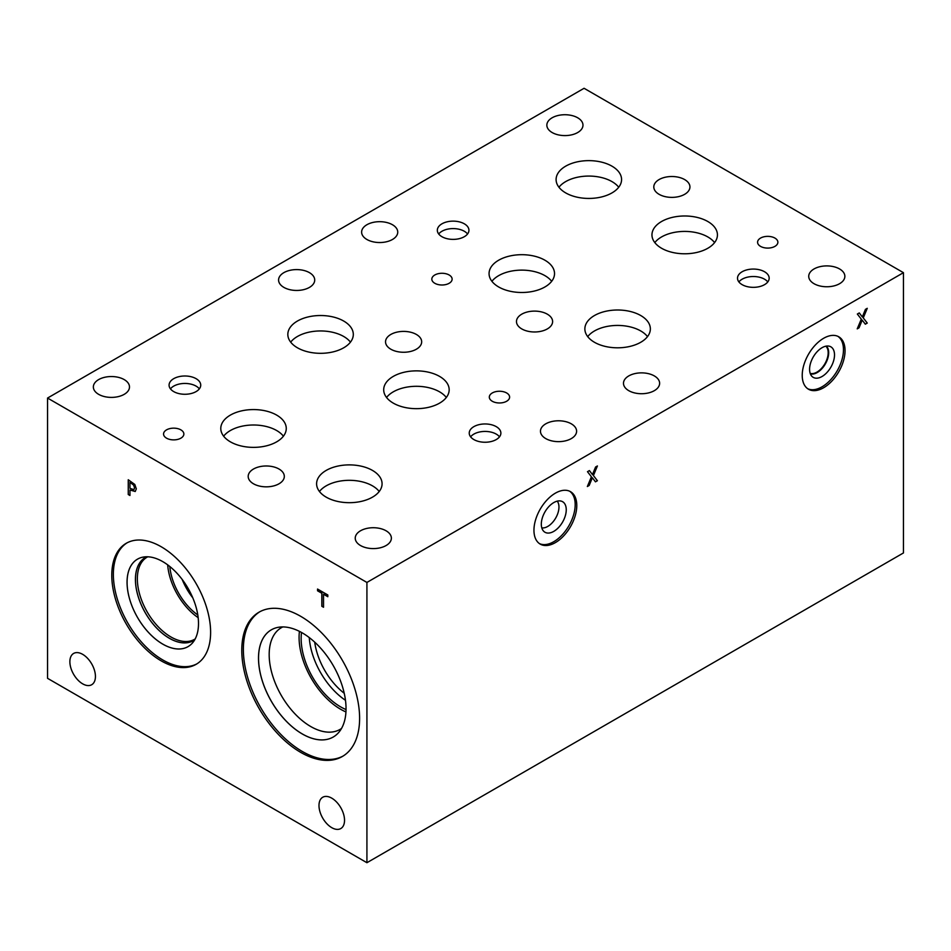 <?xml version="1.0" encoding="UTF-8"?>
<svg xmlns="http://www.w3.org/2000/svg" width="951" height="951" viewBox="0 0 951 951"><rect width="100%" height="100%" fill="white"/><g stroke="black" fill="none" stroke-linecap="round" stroke-linejoin="round"><path stroke-width="1.43" d="M597.406 480.719L595.457 481.836L592.354 477.747L589.18 485.462L587.349 486.52L591.415 476.784L587.48 471.696L589.418 470.579L592.461 474.585L595.576 467.024L597.406 465.966L593.412 475.536L597.406 480.719L595.409 481.777M593.412 475.536L597.323 480.671M597.276 466.038L593.329 475.488M592.461 474.585L589.394 470.59M589.18 485.462L587.397 486.401M592.354 477.747L589.097 485.414M867.264 323.067L865.315 324.196L862.212 320.107L859.05 327.81L857.22 328.868L861.285 319.132L857.338 314.044L859.288 312.927L862.331 316.945L865.434 309.372L867.264 308.314L863.27 317.896L867.264 323.067L865.267 324.125M863.27 317.896L867.181 323.019M867.134 308.397L863.187 317.848M862.331 316.945L859.252 312.938M859.05 327.81L857.267 328.749M862.212 320.107L858.967 327.762M366.92 582.44L366.92 862.712L47.55 678.325L47.55 398.053L366.92 582.44L903.45 272.675L584.08 88.288L47.55 398.053M129.954 482.43L129.954 488.315L133.829 489.67L134.555 487.899L133.639 485.129L130.025 482.383L133.711 485.081L134.638 487.851L133.913 489.622M134.804 484.463L136.326 488.862L135.208 491.501L129.954 489.991L129.954 495.483L128.254 494.508L128.254 479.756L134.804 484.463M128.254 494.508L128.337 479.803M129.954 495.4L128.337 494.461M129.954 489.991L135.292 491.453M359.609 718.362A83.319 48.109 60 0 1 342.348 756.497A83.319 48.109 60 0 1 278.144 734.172A83.319 48.109 60 0 1 241.78 650.329A83.319 48.109 60 0 1 259.029 612.182A83.319 48.109 60 0 1 323.233 634.507A83.319 48.109 60 0 1 359.609 718.362M210.611 632.332A69.875 40.346 60 0 1 196.132 664.321A69.875 40.346 60 0 1 142.281 645.598A69.875 40.346 60 0 1 111.778 575.272A69.875 40.346 60 0 1 126.257 543.283A69.875 40.346 60 0 1 180.108 562.005A69.875 40.346 60 0 1 210.611 632.332M344.535 820.285A18.069 10.425 60 0 1 340.791 828.559A18.069 10.425 60 0 1 326.871 823.721A18.069 10.425 60 0 1 318.989 805.533A18.069 10.425 60 0 1 322.722 797.259A18.069 10.425 60 0 1 336.654 802.109A18.069 10.425 60 0 1 344.535 820.285M95.433 676.47A18.069 10.425 60 0 1 91.688 684.732A18.069 10.425 60 0 1 77.768 679.894A18.069 10.425 60 0 1 69.875 661.718A18.069 10.425 60 0 1 73.619 653.444A18.069 10.425 60 0 1 87.54 658.282A18.069 10.425 60 0 1 95.433 676.47M323.53 607.249L321.83 606.274L321.83 593.258L317.539 590.785L317.539 589.049L327.81 594.969L327.81 596.717L323.53 594.244L323.53 607.249M323.53 607.154L321.913 606.227L321.913 593.222L317.622 590.737L317.622 589.085M323.53 594.244L327.81 596.622M366.92 862.712L903.45 552.947L903.45 272.675M557.238 501.153A15.822 9.141 -60 0 1 558.962 507.049A15.822 9.141 -60 0 1 553.173 521.695A15.822 9.141 -60 0 1 541.808 527.888M544.971 532.251A17.629 10.176 120 0 0 558.558 527.52A17.629 10.176 120 0 0 566.249 509.784A17.629 10.176 120 0 0 562.6 501.7A17.629 10.176 120 0 0 544.971 511.888A17.629 10.176 120 0 0 544.971 532.251A17.629 10.176 120 0 0 558.546 527.52A17.629 10.176 120 0 0 566.249 509.772A17.629 10.176 120 0 0 562.6 501.712M539.455 543.615A30.277 17.487 120 0 0 562.493 534.533A30.277 17.487 120 0 0 575.189 504.612A30.277 17.487 120 0 0 569.697 491.251M576.781 505.528A30.277 17.487 -60 0 1 563.563 536.007A30.277 17.487 -60 0 1 540.227 544.115A30.277 17.487 -60 0 1 533.951 530.254A30.277 17.487 -60 0 1 547.17 499.786A30.277 17.487 -60 0 1 570.505 491.667A30.277 17.487 -60 0 1 576.781 505.528M825.872 346.188A15.822 9.141 -60 0 1 828.178 352.714A15.822 9.141 -60 0 1 821.937 367.894A15.822 9.141 -60 0 1 810.181 373.363M837.962 336.369A30.277 17.487 -60 0 1 843.466 349.73A30.277 17.487 -60 0 1 830.758 379.651A30.277 17.487 -60 0 1 807.72 388.733M845.047 350.646A30.277 17.487 -60 0 1 831.828 381.125A30.277 17.487 -60 0 1 808.493 389.232A30.277 17.487 -60 0 1 802.228 375.372A30.277 17.487 -60 0 1 815.435 344.904A30.277 17.487 -60 0 1 838.77 336.785A30.277 17.487 -60 0 1 845.047 350.646M809.586 369.297A17.629 10.176 -60 0 1 816.422 352.5A17.629 10.176 -60 0 1 829.438 346.235A17.629 10.176 -60 0 1 834.514 354.901A17.629 10.176 -60 0 1 825.943 373.529A17.629 10.176 -60 0 1 812.011 376.43A17.629 10.176 -60 0 1 809.586 369.297M826.383 346.093A16.191 9.344 -60 0 1 828.69 352.714A16.191 9.344 -60 0 1 822.353 368.192A16.191 9.344 -60 0 1 810.359 373.85M767.79 281.936A15.822 9.141 0 0 0 764.533 279.202A15.822 9.141 0 0 0 738.891 281.936M764.533 271.736A15.822 9.141 180 0 1 769.169 278.203A15.822 9.141 180 0 1 759.397 286.643A15.822 9.141 180 0 1 742.149 284.658A15.822 9.141 180 0 1 737.512 278.203A15.822 9.141 180 0 1 747.284 269.763A15.822 9.141 180 0 1 764.533 271.736M199.353 388.864A15.822 9.141 0 0 0 196.096 386.13A15.822 9.141 0 0 0 170.455 388.864M196.096 378.676A15.822 9.141 180 0 1 200.732 385.131A15.822 9.141 180 0 1 190.961 393.571A15.822 9.141 180 0 1 173.712 391.598A15.822 9.141 180 0 1 169.076 385.131A15.822 9.141 180 0 1 178.847 376.691A15.822 9.141 180 0 1 196.096 378.676M499.501 436.83A15.822 9.141 0 0 0 496.244 434.108A15.822 9.141 0 0 0 470.614 436.83M496.244 426.642A15.822 9.141 180 0 1 500.88 433.109A15.822 9.141 180 0 1 491.108 441.549A15.822 9.141 180 0 1 473.86 439.564A15.822 9.141 180 0 1 469.235 433.109A15.822 9.141 180 0 1 478.995 424.657A15.822 9.141 180 0 1 496.244 426.642M182.176 579.456A44.483 25.677 -120 0 0 192.768 597.81M167.685 564.87A47.443 27.389 -120 0 0 198.153 617.651M169.825 566.523A44.483 25.677 -120 0 0 197.796 614.964M195.181 638.941A47.443 27.389 60 0 1 194.622 639.286A47.443 27.389 60 0 1 158.056 626.578A47.443 27.389 60 0 1 137.348 578.826A47.443 27.389 60 0 1 147.179 557.12A47.443 27.389 60 0 1 147.75 556.799M145.36 557.488A48.025 27.722 60 0 1 146.763 556.775A48.014 27.722 -120 0 0 135.458 579.468A48.014 27.722 -120 0 0 157.295 628.694A48.014 27.722 -120 0 0 194.717 639.797A48.025 27.722 60 0 1 193.386 640.665A48.025 27.722 60 0 1 156.38 627.803A48.025 27.722 60 0 1 135.422 579.48A48.025 27.722 60 0 1 145.36 557.488A48.025 27.722 -120 0 0 135.434 579.468A48.025 27.722 -120 0 0 156.392 627.779A48.025 27.722 -120 0 0 193.398 640.665M137.526 559.14A50.51 29.16 -120 0 0 127.054 582.262A50.51 29.16 -120 0 0 149.117 633.081A50.51 29.16 -120 0 0 188.036 646.632A50.51 29.16 -120 0 0 188.036 588.3A50.51 29.16 -120 0 0 137.526 559.14A50.51 29.16 -120 0 0 127.077 582.262A50.51 29.16 -120 0 0 149.105 633.104A50.51 29.16 -120 0 0 188.036 646.632M127.054 542.843A69.875 40.346 -120 0 0 113.359 574.356A69.875 40.346 -120 0 0 143.351 644.136A69.875 40.346 -120 0 0 196.916 663.846M344.238 693.279A50.807 29.326 60 0 1 314.722 642.163M309.265 637.574A55.788 32.215 -120 0 0 345.486 700.305M299.434 631.357A58.712 33.903 -120 0 0 299.078 637.325A58.712 33.903 -120 0 0 345.95 711.93M301.526 632.463A55.788 32.215 -120 0 0 301.146 638.525A55.788 32.215 -120 0 0 346.033 709.553M341.504 728.49A58.712 33.903 60 0 1 340.054 729.417A58.712 33.903 60 0 1 294.81 713.69A58.712 33.903 60 0 1 269.181 654.597A58.712 33.903 60 0 1 281.33 627.719A58.712 33.903 60 0 1 282.863 626.923M258.541 658.14A61.898 35.734 -120 0 0 285.55 720.418A61.898 35.734 -120 0 0 333.23 737.025A61.898 35.734 -120 0 0 333.219 665.557A61.898 35.734 -120 0 0 271.332 629.824A61.898 35.734 -120 0 0 258.541 658.14M259.837 611.743A83.319 48.109 -120 0 0 243.361 649.414A83.319 48.109 -120 0 0 279.214 732.71A83.319 48.109 -120 0 0 343.133 756.033M271.332 629.824A61.898 35.734 -120 0 0 258.506 658.163A61.898 35.734 -120 0 0 285.526 720.442A61.898 35.734 -120 0 0 333.219 737.025M467.559 233.982A15.81 9.13 0 0 0 464.314 231.259A15.81 9.13 0 0 0 438.708 233.982M464.314 223.806A15.81 9.13 180 0 1 468.938 230.261A15.81 9.13 180 0 1 459.178 238.689A15.81 9.13 180 0 1 441.953 236.716A15.81 9.13 180 0 1 437.329 230.261A15.81 9.13 180 0 1 447.089 221.833A15.81 9.13 180 0 1 464.314 223.806M647.5 336.618A32.738 18.901 0 0 0 640.76 330.972A32.738 18.901 0 0 0 587.718 336.618M640.76 315.542A32.738 18.901 180 0 1 650.353 328.903A32.738 18.901 180 0 1 630.133 346.366A32.738 18.901 180 0 1 594.446 342.277A32.738 18.901 180 0 1 584.865 328.903A32.738 18.901 180 0 1 605.074 311.441A32.738 18.901 180 0 1 640.76 315.542M446.316 397.482A32.738 18.901 0 0 0 439.576 391.836A32.738 18.901 0 0 0 386.546 397.482M439.576 376.406A32.738 18.901 180 0 1 449.169 389.767A32.738 18.901 180 0 1 428.96 407.23A32.738 18.901 180 0 1 393.286 403.129A32.738 18.901 180 0 1 383.693 389.767A32.738 18.901 180 0 1 403.902 372.305A32.738 18.901 180 0 1 439.576 376.406M283.41 436.188A32.738 18.901 0 0 0 276.682 430.541A32.738 18.901 0 0 0 223.64 436.188M276.682 415.111A32.738 18.901 180 0 1 286.263 428.473A32.738 18.901 180 0 1 266.054 445.936A32.738 18.901 180 0 1 230.38 441.835A32.738 18.901 180 0 1 220.787 428.473A32.738 18.901 180 0 1 240.995 411.01A32.738 18.901 180 0 1 276.682 415.111M714.581 242.6A32.738 18.901 0 0 0 707.841 236.954A32.738 18.901 0 0 0 654.811 242.6M707.841 221.524A32.738 18.901 180 0 1 717.434 234.885A32.738 18.901 180 0 1 697.226 252.348A32.738 18.901 180 0 1 661.551 248.247A32.738 18.901 180 0 1 651.958 234.885A32.738 18.901 180 0 1 672.167 217.422A32.738 18.901 180 0 1 707.841 221.524M551.675 281.306A32.738 18.901 0 0 0 544.947 275.659A32.738 18.901 0 0 0 491.917 281.306M544.947 260.229A32.738 18.901 180 0 1 554.528 273.591A32.738 18.901 180 0 1 534.319 291.054A32.738 18.901 180 0 1 498.645 286.952A32.738 18.901 180 0 1 489.064 273.591A32.738 18.901 180 0 1 509.272 256.128A32.738 18.901 180 0 1 544.947 260.229M618.721 187.252A32.738 18.901 0 0 0 611.98 181.605A32.738 18.901 0 0 0 558.95 187.252M611.98 166.175A32.738 18.901 180 0 1 621.574 179.537A32.738 18.901 180 0 1 601.365 197A32.738 18.901 180 0 1 565.69 192.898A32.738 18.901 180 0 1 556.097 179.537A32.738 18.901 180 0 1 576.306 162.074A32.738 18.901 180 0 1 611.98 166.175M379.223 491.501A32.738 18.901 0 0 0 372.483 485.854A32.738 18.901 0 0 0 319.453 491.501M372.483 470.424A32.738 18.901 180 0 1 382.076 483.786A32.738 18.901 180 0 1 361.867 501.248A32.738 18.901 180 0 1 326.193 497.147A32.738 18.901 180 0 1 316.6 483.786A32.738 18.901 180 0 1 336.809 466.323A32.738 18.901 180 0 1 372.483 470.424M350.455 342.134A32.738 18.901 0 0 0 343.715 336.488A32.738 18.901 0 0 0 290.685 342.134M343.715 321.058A32.738 18.901 180 0 1 353.308 334.419A32.738 18.901 180 0 1 333.1 351.882A32.738 18.901 180 0 1 297.425 347.781A32.738 18.901 180 0 1 287.832 334.419A32.738 18.901 180 0 1 308.041 316.956A32.738 18.901 180 0 1 343.715 321.058M506.645 392.965A10.152 5.861 180 0 1 509.617 397.114A10.152 5.861 180 0 1 503.352 402.523A10.152 5.861 180 0 1 492.285 401.263A10.152 5.861 180 0 1 489.313 397.114A10.152 5.861 180 0 1 495.578 391.693A10.152 5.861 180 0 1 506.645 392.965M774.91 238.083A10.152 5.861 180 0 1 777.882 242.232A10.152 5.861 180 0 1 771.618 247.64A10.152 5.861 180 0 1 760.55 246.38A10.152 5.861 180 0 1 757.578 242.232A10.152 5.861 180 0 1 763.843 236.811A10.152 5.861 180 0 1 774.91 238.083M449.157 274.994A10.152 5.861 180 0 1 452.129 279.13A10.152 5.861 180 0 1 445.864 284.551A10.152 5.861 180 0 1 434.797 283.279A10.152 5.861 180 0 1 431.825 279.13A10.152 5.861 180 0 1 438.09 273.722A10.152 5.861 180 0 1 449.157 274.994M180.892 429.876A10.152 5.861 180 0 1 183.864 434.025A10.152 5.861 180 0 1 177.599 439.433A10.152 5.861 180 0 1 166.532 438.161A10.152 5.861 180 0 1 163.56 434.025A10.152 5.861 180 0 1 169.825 428.604A10.152 5.861 180 0 1 180.892 429.876M309.432 272.652A18.069 10.425 180 0 1 314.722 280.022A18.069 10.425 180 0 1 303.571 289.663A18.069 10.425 180 0 1 283.885 287.392A18.069 10.425 180 0 1 278.584 280.022A18.069 10.425 180 0 1 289.746 270.381A18.069 10.425 180 0 1 309.432 272.652M279.023 469.033A18.069 10.425 180 0 1 284.313 476.415A18.069 10.425 180 0 1 273.163 486.044A18.069 10.425 180 0 1 253.477 483.786A18.069 10.425 180 0 1 248.187 476.415A18.069 10.425 180 0 1 259.338 466.775A18.069 10.425 180 0 1 279.023 469.033M571.313 423.837A18.069 10.425 180 0 1 576.603 431.219A18.069 10.425 180 0 1 565.453 440.848A18.069 10.425 180 0 1 545.755 438.589A18.069 10.425 180 0 1 540.465 431.219A18.069 10.425 180 0 1 551.616 421.578A18.069 10.425 180 0 1 571.313 423.837M577.685 117.781A18.069 10.425 180 0 1 582.975 125.163A18.069 10.425 180 0 1 571.824 134.804A18.069 10.425 180 0 1 552.139 132.534A18.069 10.425 180 0 1 546.849 125.163A18.069 10.425 180 0 1 557.999 115.523A18.069 10.425 180 0 1 577.685 117.781M547.324 314.175A18.069 10.425 180 0 1 552.614 321.545A18.069 10.425 180 0 1 541.464 331.186A18.069 10.425 180 0 1 521.766 328.915A18.069 10.425 180 0 1 516.476 321.545A18.069 10.425 180 0 1 527.627 311.904A18.069 10.425 180 0 1 547.324 314.175M654.324 375.918A18.069 10.425 180 0 1 659.625 383.301A18.069 10.425 180 0 1 648.463 392.929A18.069 10.425 180 0 1 628.777 390.671A18.069 10.425 180 0 1 623.487 383.301A18.069 10.425 180 0 1 634.638 373.66A18.069 10.425 180 0 1 654.324 375.918M392.454 224.733A18.069 10.425 180 0 1 397.744 232.103A18.069 10.425 180 0 1 386.593 241.744A18.069 10.425 180 0 1 366.908 239.486A18.069 10.425 180 0 1 361.618 232.103A18.069 10.425 180 0 1 372.768 222.475A18.069 10.425 180 0 1 392.454 224.733M684.649 179.573A18.069 10.425 180 0 1 689.939 186.943A18.069 10.425 180 0 1 678.788 196.584A18.069 10.425 180 0 1 659.102 194.325A18.069 10.425 180 0 1 653.801 186.943A18.069 10.425 180 0 1 664.963 177.302A18.069 10.425 180 0 1 684.649 179.573M386.082 530.789A18.069 10.425 180 0 1 391.372 538.159A18.069 10.425 180 0 1 380.222 547.8A18.069 10.425 180 0 1 360.524 545.529A18.069 10.425 180 0 1 355.234 538.159A18.069 10.425 180 0 1 366.385 528.518A18.069 10.425 180 0 1 386.082 530.789M124.201 379.592A18.069 10.425 180 0 1 129.491 386.962A18.069 10.425 180 0 1 118.34 396.603A18.069 10.425 180 0 1 98.654 394.344A18.069 10.425 180 0 1 93.353 386.962A18.069 10.425 180 0 1 104.515 377.333A18.069 10.425 180 0 1 124.201 379.592M416.383 334.455A18.069 10.425 180 0 1 421.673 341.825A18.069 10.425 180 0 1 410.523 351.466A18.069 10.425 180 0 1 390.825 349.207A18.069 10.425 180 0 1 385.535 341.825A18.069 10.425 180 0 1 396.686 332.196A18.069 10.425 180 0 1 416.383 334.455M839.578 268.955A18.069 10.425 180 0 1 844.868 276.337A18.069 10.425 180 0 1 833.718 285.966A18.069 10.425 180 0 1 814.032 283.707A18.069 10.425 180 0 1 808.73 276.337A18.069 10.425 180 0 1 819.893 266.696A18.069 10.425 180 0 1 839.578 268.955"/></g></svg>
